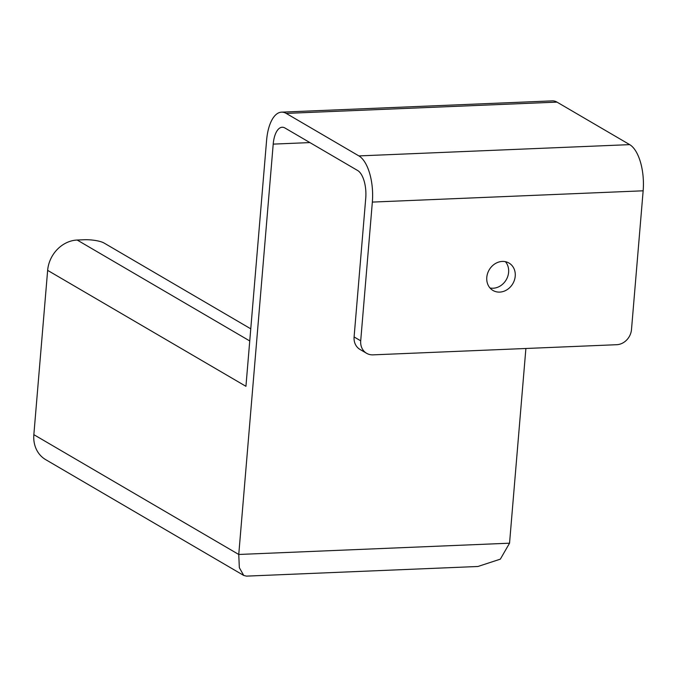 <?xml version="1.0" encoding="UTF-8"?>
<svg xmlns="http://www.w3.org/2000/svg" width="677" height="677" viewBox="0 0 677 677"><rect width="100%" height="100%" fill="white"/><g stroke="black" fill="none" stroke-linecap="round" stroke-linejoin="round"><path stroke-width="1.02" d="M499.719 292.1A15.876 13.684 120.3 0 0 514.452 280.024A15.876 13.684 120.3 0 0 509.019 263.065A15.876 13.684 120.3 0 0 502.292 261.432A15.876 13.684 120.3 0 0 487.567 273.5A15.876 13.684 120.3 0 0 492.991 290.467A15.876 13.684 120.3 0 0 499.719 292.1M490.013 287.987A15.876 13.684 120.3 0 0 493.11 288.233A15.876 13.684 120.3 0 0 507.031 278.247A15.876 13.684 120.3 0 0 505.397 261.677M309.897 142.585L273.212 144.116L238.753 554.471L239.336 567.681L243.754 575.458L246.462 576.127L477.92 566.488L500.337 559.151L509.544 543.191L525.894 348.486M273.212 144.116A22.671 10.045 87.6 0 1 282.182 127.251A22.671 10.045 87.6 0 1 284.966 128.004L357.668 170.519A22.671 10.045 87.6 0 1 365.741 198.217L354.096 336.951L360.706 340.819L372.35 202.084A37.794 16.747 -92.4 0 0 358.895 155.913L286.185 113.397A37.794 16.747 -92.4 0 0 281.547 112.154A37.794 16.747 -92.4 0 0 266.603 140.249L245.937 386.313L47.644 270.368L33.85 434.659L238.753 554.471L509.544 543.191M360.706 340.819A15.114 13.032 -59.7 0 0 366.612 353.301A15.114 13.032 -59.7 0 0 373.019 354.858L616.73 344.703A15.114 13.032 -59.7 0 0 631.497 329.538L643.15 190.804A37.794 16.747 -92.4 0 0 629.695 144.633L556.985 102.117A37.794 16.747 -92.4 0 0 552.347 100.873L281.547 112.154M243.754 575.458L45.672 459.632A30.237 26.064 -59.7 0 1 33.85 434.659M47.644 270.368A30.237 26.064 -59.7 0 1 77.178 240.039L83.948 239.751A15.114 3.707 -175.2 0 1 104.097 243.06L250.761 328.819M366.612 353.301L360.003 349.442A15.114 13.032 -59.7 0 1 354.096 336.951M286.185 113.397L556.985 102.117M629.695 144.633L358.895 155.913M372.35 202.084L643.15 190.804M249.745 340.946L77.178 240.039"/></g></svg>
